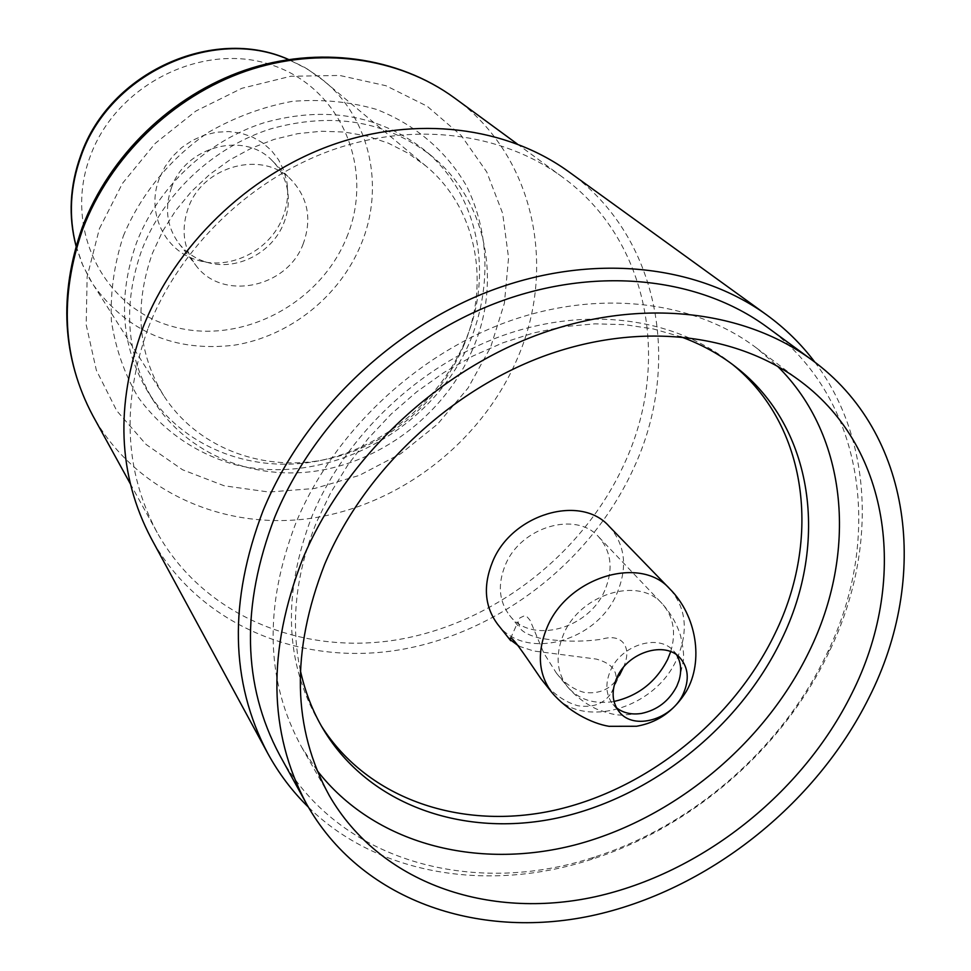 <?xml version="1.0" encoding="UTF-8"?>
<svg xmlns="http://www.w3.org/2000/svg" width="971" height="971" viewBox="0 0 971 971"><rect width="100%" height="100%" fill="white"/><g stroke="black" fill="none" stroke-linecap="round" stroke-linejoin="round"><path stroke-width="0.73" stroke-dasharray="4.86 3.64" d="M623.309 667.514C632.558 648.021 622.714 632.691 601.874 639.209C581.617 642.122 560.825 641.746 539.475 638.093C529.596 635.544 523.151 632.303 520.14 628.407L517.98 621.792L519.91 617.872L524.219 615.881L527.071 616.828L529.984 620.166L543.942 653.301L556.395 673.097C564.309 683.086 573.521 689.519 584.02 692.372C599.981 694.447 611.779 688.779 619.413 675.367L611.487 692.541C604.545 703.611 593.354 708.017 577.879 705.759C563.799 701.657 551.504 692.675 541.005 678.814M518.866 646.164L533.674 650.995L596.328 659.078C615.857 664.455 620.918 675.61 611.487 692.541M604.787 590.38C588.729 629.184 531.355 644.695 509.569 615.383C498.9 601.17 497.492 584.372 505.345 565.001C520.699 526.816 576.167 510.6 598.804 537.012C611.451 551.783 613.454 569.576 604.787 590.38M676.653 654.952L673.692 651.043C658.993 633.335 621.367 644.708 610.541 670.451C604.945 683.657 605.77 694.957 612.992 704.363L616.488 707.798M497.625 624.244C524.716 661.36 596.728 642.062 616.913 593.475C627.873 567.246 625.275 544.852 609.133 526.306M732.704 364.598L729.439 361.977C672.988 317.602 586.435 305.841 503.002 335.468C419.678 365.302 345.7 435.299 312.189 515.71C282.343 593.208 284.661 662.088 319.156 722.351L321.328 725.92M300.33 670.342C290.329 622.933 295.754 573.485 316.607 521.997L330.601 492.928L347.873 464.963L368.167 438.528L391.192 414.059L416.583 391.932L443.965 372.488L472.901 356.029L502.942 342.787L533.601 332.932L564.418 326.608L594.932 323.841L624.693 324.642L653.277 328.938L680.295 336.609M317.104 770.489L301.823 747.439C265.605 681.703 263.675 606.729 296.046 522.532C332.871 433.77 414.265 356.017 506.146 322.238C598.16 288.69 693.707 300.452 756.555 348.031L777.443 366.164M766.92 326.984C864.287 397.418 883.744 536.198 827.571 652.221L825.556 656.42C780.672 749.284 692.432 825.884 594.313 857.102C472.015 897.835 336.901 860.646 279.624 755.001M814.851 362.159C873.791 440.033 876.461 552.657 830.193 649.708L828.129 654.005C782.165 749.066 691.922 827.389 591.485 859.371C489.275 892.75 377.937 875.563 308.317 807.071M568.508 171.576C659.54 236.39 682.395 364.004 633.638 468.325C591.23 561.335 499.118 633.019 399.445 649.854C299.978 666.434 198.533 624.705 151.1 538.201M148.308 327.688C179.38 247.714 250.287 179.089 332.337 149.959C414.508 121.072 502.007 132.821 562.1 176.831C649.393 239.813 671.337 362.814 624.402 463.604C583.462 553.676 494.397 623.164 397.94 639.646C301.665 655.862 203.473 615.784 157.144 532.521C124.312 470.862 121.363 402.577 148.308 327.688M123.353 235.953C140.649 194.479 170.423 158.152 208.534 132.25C235.14 117.054 263.044 106.761 292.271 101.36C321.486 98.969 349.536 101.652 376.396 109.383C415.03 124.361 446.102 150.954 466.092 185.255C489.991 232.518 490.938 289.564 470.17 341.015C431.961 431.476 324.739 488.255 232.955 464.126C193.763 452.34 162.121 429.995 138.028 397.078C124.422 373.896 115.537 348.48 111.386 320.843C110.196 292.502 114.19 264.209 123.353 235.953M464.818 342.01C438.564 403.268 379.151 450.508 313.936 461.747C248.807 472.804 181.953 446.138 147.859 391.738C121.12 346.853 117.345 297.187 136.523 242.75C157.824 187.257 207.126 140.844 264.209 122.686C325.297 105.754 378.459 114.675 423.684 149.473C478.921 193.921 494.275 274.805 464.818 342.01M472.489 349.633C445.956 411.352 386.057 458.992 320.357 470.401C254.73 481.628 187.403 454.889 153.078 400.125C126.169 354.949 122.407 304.918 141.79 250.033C163.31 194.091 213.074 147.252 270.642 128.888C332.24 111.774 385.803 120.72 431.33 155.724C486.932 200.475 502.262 281.918 472.489 349.633M463.203 346.841C490.901 283.617 476.834 207.83 425.565 165.725L407.869 153.09L388.218 143.113L366.953 136.049L344.487 132.044L321.231 131.243L297.66 133.682L274.247 139.351L251.477 148.15L229.799 159.924L209.687 174.44L191.542 191.408L175.763 210.464L162.643 231.219L152.447 253.249C133.974 305.44 137.736 352.922 163.735 395.695C196.288 446.502 259.391 471.153 320.867 460.388C382.392 449.464 438.419 404.689 463.203 346.841M159.462 178.106C145.747 212.006 164.451 250.979 197.526 260.167C230.163 270.775 270.29 250.409 282.804 217.225C287.392 205.549 288.727 193.727 286.809 181.747L283.75 170.338L278.58 159.802L271.443 150.517L262.571 142.798L252.266 136.935L240.857 133.124L228.743 131.546L216.363 132.238L204.116 135.212L192.476 140.358L181.832 147.507L172.571 156.404L165.021 166.721L159.462 178.106M171.576 187.33C164.342 208.085 166.769 226.777 178.87 243.405C185.959 252.387 195.025 258.602 206.095 262.049C235.819 271.71 272.475 253.115 283.908 222.832C288.096 212.176 289.309 201.398 287.562 190.486C285.583 179.065 280.595 169.27 272.596 161.077C245.165 130.867 185.837 145.832 171.576 187.33M303.268 243.66C287.367 287.999 221.837 301.641 195.644 265.059C183.313 248.091 180.885 228.974 188.35 207.697C203.097 165.179 263.918 149.68 291.907 180.521C308.135 198.533 311.922 219.58 303.268 243.66M670.694 651.675C676.386 632.594 673.522 616.573 662.101 603.622C638.724 576.252 580.233 593.912 563.641 634.099C555.157 654.478 556.432 672.029 567.465 686.752C578.837 699.739 594.349 704.643 614 701.475M551.759 692.335C579.723 730.69 655.231 709.655 676.945 658.763C688.742 631.284 686.315 607.955 669.674 588.766M454.464 97.925C534.924 155.918 557.694 268.481 516.596 360.277C480.839 442.291 400.368 504.762 312.613 518.077C225.017 531.186 135.43 492.37 92.779 415.6M99.394 228.695L122.492 183.349L155.251 143.356L195.851 111.058L241.925 88.276L290.815 76.248L339.729 75.459L385.973 85.727L427.131 106.203L461.213 135.515L486.726 171.928L502.662 213.426L508.561 257.885L504.41 303.158L490.634 347.217L468.01 388.109L437.63 424.084L400.853 453.627L359.258 475.426L314.64 488.474L268.931 492.042L224.192 485.791L182.548 469.77L146.087 444.451L116.775 410.794L96.36 370.279L86.201 324.824L87.135 276.759L99.394 228.695M76.09 245.991L83.008 265.799L92.767 284.127C127.237 331.973 174.477 352.315 234.484 345.154C289.698 336.294 339.583 296.568 360.969 244.595C384.892 187.791 370.788 119.299 324.083 80.945L307.176 68.917L288.411 59.498M346.671 237.482C374.685 170.471 342.69 89.538 273.616 65.627C204.954 40.661 116.593 83.567 90.291 156.161C62.945 228.416 103.46 307.601 171.794 326.28C239.776 346.004 319.605 304.845 346.671 237.482M510.479 638.602L517.98 621.792M509.569 615.383L520.14 628.407M556.395 673.097L567.465 686.752C575.645 696.341 585.392 703.793 596.716 709.133C615.529 715.894 617.095 714.547 621.088 715.202L641.455 713.442M612.992 704.363L619.255 711.852M598.804 537.012L662.101 603.622C670.56 612.968 676.702 623.6 680.525 635.52C684.798 655.049 683.268 656.432 683.402 660.474L679.032 680.44M323.44 729.537L319.156 722.351M329.351 795.674L301.823 747.439M736.018 367.147L729.439 361.977M800.844 381.542L756.555 348.031M827.571 652.221L830.193 649.708M562.1 176.831L517.227 143.939M594.313 857.102L591.485 859.371M157.144 532.521L130.308 483.776M153.078 400.125L147.859 391.738M431.33 155.724L423.684 149.473M288.569 59.474L304.663 67.4L319.471 77.267L425.565 165.725M206.095 262.049L197.526 260.167M178.87 243.405L195.644 265.059M272.596 161.077L291.907 180.521M76.054 246.136L81.843 263.117L89.708 279.078L163.735 395.695M287.562 190.486L286.809 181.747M673.692 651.043L680.319 658.217"/><path stroke-width="1.46" d="M510.734 640.739L497.625 624.244C484.578 606.572 482.903 585.744 492.588 561.748C511.668 514.12 580.707 493.729 609.133 526.306L669.674 588.766C640.362 555.072 567.744 577.162 547.195 627.157C536.769 652.342 538.286 674.068 551.759 692.335L541.005 678.814C523.709 653.434 509.168 631.587 510.054 639.549L518.866 646.164M619.413 675.367L623.309 667.514M616.488 707.798C623.285 713.066 631.611 714.947 641.455 713.442C657.331 710.092 669.116 701.001 676.823 686.169L679.032 680.44C681.8 670.876 681.011 662.38 676.653 654.952M616.828 677.794C611.196 691.061 611.997 702.409 619.255 711.852C633.675 730.799 672.187 719.572 683.402 693.488C689.398 679.651 688.366 667.89 680.319 658.217C665.56 640.447 627.752 651.929 616.828 677.794M321.328 725.92C368.143 799.861 462.232 830.703 554.611 810.239C647.135 789.447 733.129 720.385 774.894 633.784C821.587 538.711 807.908 425.626 732.704 364.598M680.295 336.609C700.989 344.037 719.572 354.221 736.018 367.147C814.196 427.713 829.052 543.165 781.303 640.059C738.919 727.752 651.407 797.555 557.645 817.946C464.053 838.046 369.223 805.566 323.44 729.537C312.735 711.561 305.04 691.825 300.33 670.342M777.443 366.164C848.824 436.404 857.624 553.361 808.819 652.184C763.728 744.587 673.534 819.075 574.99 844.928C476.603 870.319 374.09 844.054 317.104 770.489M851.725 693.719C802.24 793.574 701.912 873.196 594.907 896.816C488.134 920.071 380.074 883.379 329.351 795.674C292.307 728.468 290.742 651.359 324.642 564.369C363.215 472.634 447.862 391.847 542.971 356.454C638.214 321.28 736.625 332.919 800.844 381.542C892.033 449.609 907.849 582.636 851.725 693.719M302.661 558.968C343.6 460.885 433.721 374.175 535.288 335.687C637 297.442 742.354 308.948 811.695 359.816C912.485 432.726 929.963 577.696 868.851 697.918C815.324 805.408 707.07 890.832 591.703 915.714C476.64 940.207 360.059 899.716 306.387 803.636C268.348 732.292 267.098 650.74 302.661 558.968M306.387 803.636L279.624 755.001C242.422 685.235 240.796 605.94 274.744 517.155C313.851 422.251 400.477 338.83 498.56 302.09C596.801 265.593 699.071 277.233 766.92 326.984L811.695 359.816M308.317 807.071C292.235 791.329 278.665 773.341 267.62 753.095C230.163 681.848 228.646 601.049 263.056 510.71C302.903 413.61 391.313 328.162 491.605 290.353C592.055 252.788 696.79 264.343 766.58 314.835C785.236 328.404 801.318 344.183 814.851 362.159M267.62 753.095L151.1 538.201C117.916 474.965 115.088 405.028 142.64 328.392C174.562 246.064 247.435 175.302 331.839 145.043C416.365 115.039 506.437 126.728 568.508 171.576L766.58 314.835M614 701.475C638.178 695.964 656.068 681.933 667.672 659.358L670.694 651.675M130.308 483.776L92.779 415.6C62.557 358.809 59.182 296.713 82.669 229.338C109.772 157.399 172.607 96.445 246.124 71.065C319.762 45.928 399.057 57.362 454.464 97.925C398.025 56.658 318.209 45.321 244.923 70.215C171.721 95.364 109.444 155.591 82.304 227.311M288.411 59.498C213.584 26.059 109.468 73.432 81.103 155.967C70.118 186.396 68.443 216.412 76.09 245.991M510.054 639.549L510.479 638.602M551.759 692.335C567.307 710.881 591.57 723.565 609.084 726.32L636.539 726.259C649.186 723.929 669.772 717.945 686.363 691.291C703.793 661.3 696.753 615.565 669.674 588.766M517.227 143.939L454.464 97.925M92.779 415.6C62.144 357.692 58.612 295.063 82.159 227.7M80.884 155.044C109.335 72.582 213.159 25.537 288.569 59.474M80.824 155.19C69.766 185.825 68.176 216.145 76.054 246.136"/></g></svg>

